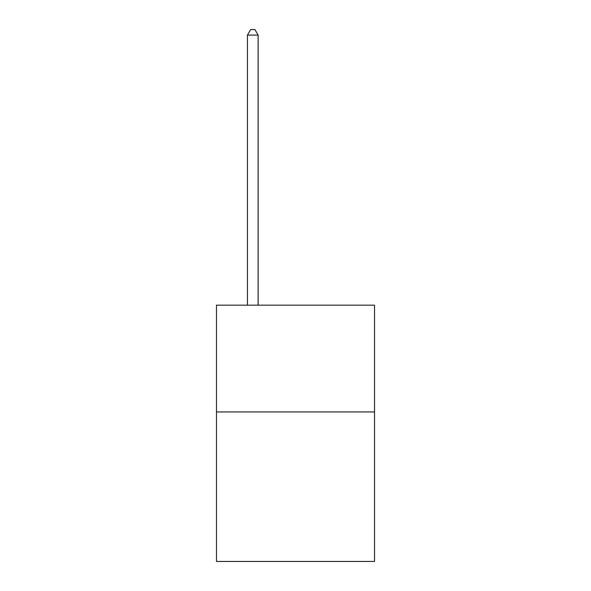 <?xml version="1.0" encoding="UTF-8"?>
<svg xmlns="http://www.w3.org/2000/svg" width="591" height="591" viewBox="0 0 591 591"><rect width="100%" height="100%" fill="white"/><g stroke="black" fill="none" stroke-linecap="round" stroke-linejoin="round"><path stroke-width="0.89" d="M374.524 411.942L374.524 561.45L216.476 561.45L216.476 305.155L374.524 305.155L374.524 411.942L216.476 411.942M258.127 305.155L258.127 35.105L247.444 35.105L247.444 305.155M247.444 35.105L250.65 29.55L254.92 29.55L258.127 35.105"/></g></svg>

